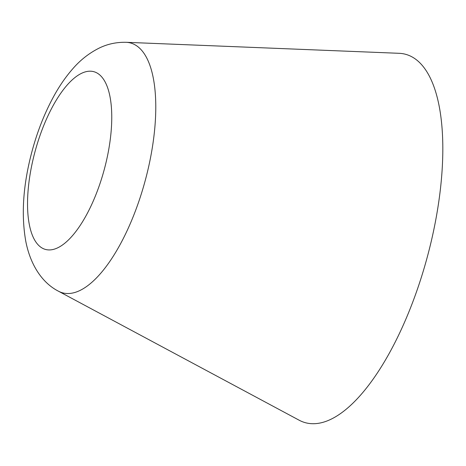 <?xml version="1.0" encoding="UTF-8"?>
<svg xmlns="http://www.w3.org/2000/svg" width="466" height="466" viewBox="0 0 466 466"><rect width="100%" height="100%" fill="white"/><g stroke="black" fill="none" stroke-linecap="round" stroke-linejoin="round"><path stroke-width="0.7" d="M399.211 53.31A190.909 74.077 105.2 0 1 431.26 241.272A190.909 74.077 105.2 0 1 312.109 423.699A190.909 74.077 105.2 0 1 299.189 420.227L58.367 291.157A129.478 50.241 105.2 0 0 67.127 293.51A129.478 50.241 105.2 0 0 147.984 169.595A129.478 50.241 105.2 0 0 126.204 42.307L399.211 53.31M126.047 42.301A129.478 50.241 105.2 0 1 126.204 42.307C116.395 42.08 107.285 44.054 98.868 48.248C88.779 53.363 79.96 60.347 72.411 69.207C65.881 76.704 59.928 85.266 54.539 94.901C43.728 114.374 35.498 136.037 29.859 159.896C22.834 189.668 21.465 216.754 25.758 241.155C30.208 264.298 41.754 282.623 58.367 291.157M106.213 161.766A92.117 35.742 105.2 0 1 48.685 249.922A92.117 35.742 105.2 0 1 33.08 159.36A92.117 35.742 105.2 0 1 90.608 71.199A92.117 35.742 105.2 0 1 106.213 161.766"/></g></svg>
